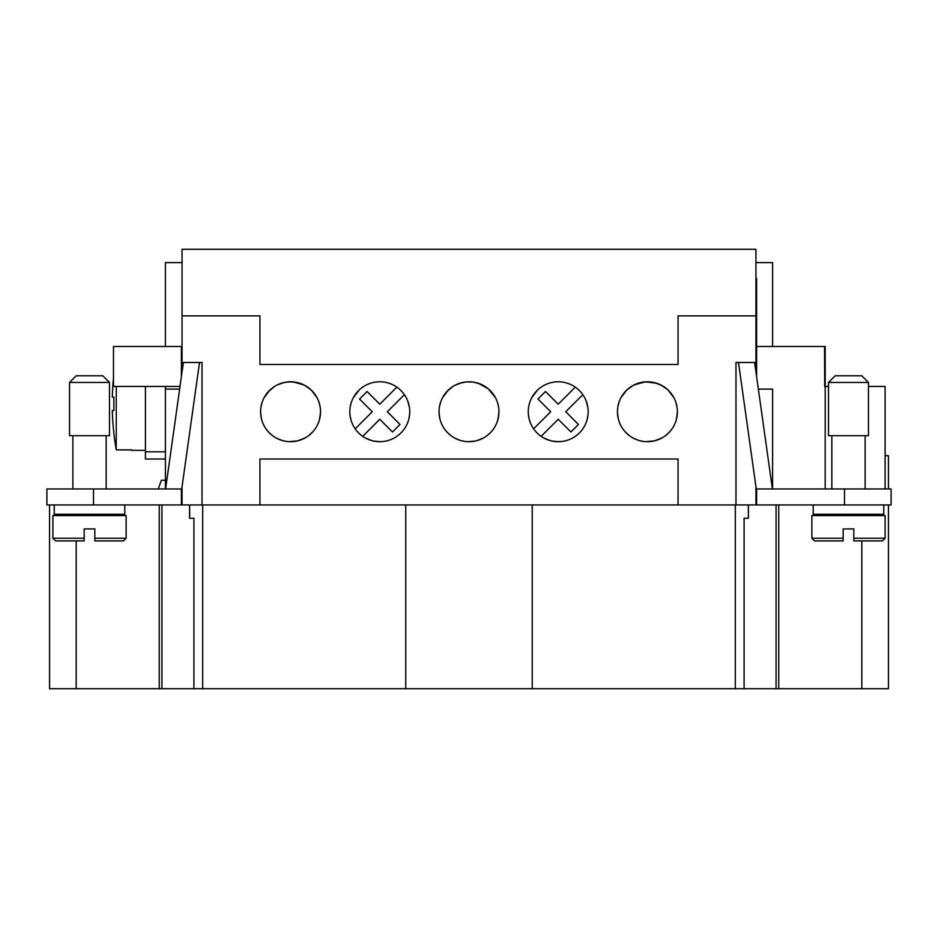<?xml version="1.0" encoding="UTF-8"?>
<svg xmlns="http://www.w3.org/2000/svg" width="938" height="938" viewBox="0 0 938 938"><rect width="100%" height="100%" fill="white"/><g stroke="black" fill="none" stroke-linecap="round" stroke-linejoin="round"><path stroke-width="1.41" d="M676.615 418.524L677.388 411.747A29.957 29.957 0 0 0 647.431 381.789A29.957 29.957 0 0 0 617.462 411.747A29.957 29.957 0 0 0 647.431 441.704A29.957 29.957 0 0 0 677.388 411.747L677.388 411.688M677.224 408.675L677.13 407.854L677.224 408.675M676.943 406.588L675.817 402.191L676.943 406.588M673.883 397.689L668.173 390.126L661.677 385.389M661.665 385.389L656.694 383.255L663.459 386.433M634.78 384.58L645.52 381.848L656.682 383.255L651.218 382.024L644.57 381.918L633.818 385.049M633.091 385.436L631.766 386.21L633.091 385.436M631.075 386.644L630.066 387.335L631.075 386.644M629.41 387.804L628.46 388.555L629.41 387.804M627.85 389.059L626.69 390.126L627.85 389.059M569.694 439.418L569.108 439.652M558.462 441.704L552.318 441.118M588.032 414.643L587.223 419.204L588.032 414.643M528.399 414.643L529.196 419.204M439.054 412.521L439.043 411.747A29.957 29.957 0 0 0 469 441.704A29.957 29.957 0 0 0 498.957 411.747L498.84 409.062M498.805 408.675L498.711 407.854M498.512 406.588L497.398 402.191M495.463 397.689L488.276 388.801L478.263 383.255L472.787 382.024L466.139 381.918L459.737 383.255L454.754 385.389L461.519 382.739L467.101 381.848L473.737 382.165L479.986 383.877M458.002 383.877L455.387 385.049M454.66 385.436L453.335 386.21M452.644 386.644L451.635 387.335M450.979 387.804L450.041 388.555M449.431 389.059L448.258 390.126M755.946 262.605L772.595 262.605L772.595 346.497M409.601 414.643L408.804 419.204L409.601 414.643M349.968 414.643L350.777 419.204M380.031 441.704L373.887 441.118M391.263 439.418L390.677 439.652M260.623 412.521L260.612 411.747A29.957 29.957 0 0 0 290.569 441.704A29.957 29.957 0 0 0 320.538 411.747L320.409 409.062M320.374 408.675L320.28 407.854M320.081 406.588L318.967 402.191M317.032 397.689L311.322 390.126L304.827 385.389M304.815 385.389L298.061 382.739L290.569 381.789L283.991 382.516L276.968 385.049M276.229 385.436L274.904 386.21M274.213 386.644L273.204 387.335M272.559 387.804L271.61 388.555M271 389.059L269.839 390.126M755.946 315.872L678.057 315.872L678.057 364.472L259.943 364.472L259.943 315.872L182.054 315.872L182.054 249.297L755.946 249.297L755.946 371.905M755.946 486.716L755.946 504.949L678.057 504.949L678.057 459.01L259.943 459.01L259.943 504.949L182.054 504.949L182.054 486.716M260.752 414.643L261.561 419.204M453.124 386.327L446.887 391.521L442.537 397.689L448.294 390.091M462.387 382.516L464.04 382.2M465.635 381.977L468.273 381.789M475.39 382.47L477.512 383.021M489.46 389.856L488.569 389.059M407.749 400.983L409.437 407.432M372.621 440.837L376.959 441.575M378.084 441.657L382.622 441.564M551.04 440.837L555.39 441.575M556.515 441.657L561.053 441.564M861.811 375.786L868.459 382.446L828.512 382.446L835.172 375.786L861.811 375.786M828.512 382.446L828.512 435.713L868.459 435.713L868.459 382.446M831.842 488.968L831.842 435.713M865.129 488.968L865.129 435.713M865.129 515.607L865.129 514.27M831.842 515.607L831.842 514.27M843.168 538.236L811.874 538.236L814.536 540.898L843.168 540.898L843.168 528.915L853.815 528.915L853.815 540.78M853.815 538.236L885.109 538.236L885.109 515.607L811.874 515.607L811.874 538.236M885.109 538.236L882.447 540.898L853.815 540.898L871.789 540.898M813.199 504.949L813.199 514.27L883.772 514.27L883.772 504.949M756.614 504.949L891.1 504.949L891.1 488.968L756.614 488.968L756.614 504.949L755.946 504.949M102.828 375.786L109.488 382.446L69.541 382.446L76.189 375.786L102.828 375.786M69.541 382.446L69.541 435.713L109.488 435.713L109.488 382.446M54.228 504.949L54.228 514.27L124.801 514.27L124.801 504.949M52.891 538.236L55.553 540.898L84.186 540.898L84.186 528.915L94.832 528.915L94.832 540.898L123.464 540.898L126.126 538.236L126.126 515.607L52.891 515.607L52.891 538.236L84.186 538.236M320.515 412.72L320.479 413.494M320.456 413.881L319.307 420.236M312.577 432.066L308.543 435.713M261.35 418.325L260.635 412.908M274.705 386.327L268.467 391.521L264.117 397.689L269.863 390.091M281.306 383.255L279.583 383.877M283.968 382.516L285.621 382.2M287.204 381.977L289.854 381.789M296.959 382.47L299.081 383.021M311.029 389.856L310.15 389.059M498.946 412.72L498.91 413.494M498.887 413.881L497.726 420.236M491.008 432.066L486.974 435.713M439.77 418.325L439.066 412.908M677.377 412.72L677.342 413.494M677.306 413.881L676.157 420.236M669.439 432.066L665.405 435.713M618.201 418.325L617.485 412.908M617.474 412.521L617.521 413.517M353.333 397.689L359.078 390.091M182.054 371.905L182.054 315.872M439.183 414.643L439.981 419.204M531.752 397.689L537.497 390.091M276.452 438.163L282.103 440.485L276.452 438.163M283.616 440.883L286.876 441.47M297.522 440.883L289.314 441.681L297.745 440.837L305.202 437.882M658.91 439.418L655.897 440.485M655.474 440.602L654.818 440.778M654.384 440.883L646.176 441.681L654.607 440.837L662.064 437.882M641.369 441.083L639.376 440.602M638.954 440.485L633.302 438.163L638.966 440.485M772.396 488.968L754.621 362.478M480.479 439.418L477.465 440.485M477.043 440.602L483.633 437.882M474.991 441.095L467.992 441.681M462.926 441.083L460.945 440.602M460.523 440.485L454.871 438.163L460.535 440.485M738.487 362.478L756.614 491.453M562.12 441.446L561.51 441.517M546.737 439.418L548.12 439.957M564.5 441.036L563.105 441.306M550.172 440.602L543.583 437.882M368.306 439.418L369.689 439.957M386.069 441.036L384.686 441.306M371.741 440.602L365.152 437.882M284.519 441.083L282.514 440.602M772.595 488.968L772.595 389.106L758.361 389.106M755.946 278.586L756.614 278.586L756.614 346.497L824.525 346.497L824.713 386.444L828.512 386.444M885.109 488.968L885.109 386.444L868.459 386.444M825.194 488.968L825.194 346.497L824.525 346.497M756.614 346.497L756.614 376.642M755.946 362.478L735.978 362.478L735.978 504.949M202.022 504.949L202.022 362.478L182.054 362.478M49.562 504.949L49.562 688.703L888.438 688.703L888.438 504.949M405.755 688.703L405.755 504.949L532.245 504.949L532.245 688.703M735.31 504.949L735.31 688.703M678.057 504.949L532.245 504.949M405.755 504.949L259.943 504.949M202.69 504.949L202.69 688.703M193.908 688.703L193.908 518.268L189.582 518.268L189.582 504.949M189.664 518.268L189.664 504.949M748.418 504.949L748.418 518.268L748.336 504.949M748.336 518.268L744.092 518.268L744.092 688.703M182.054 504.949L181.386 504.949L181.386 488.968L46.9 488.968L46.9 504.949L181.386 504.949M159.261 504.949L159.261 688.703M778.739 504.949L778.739 688.703M888.438 488.968L888.438 455.68L885.109 455.68M319.752 418.524L320.538 411.747A29.957 29.957 0 0 0 290.569 381.789A29.957 29.957 0 0 0 260.612 411.747L260.67 413.517M498.184 418.524L498.957 411.747A29.957 29.957 0 0 0 469 381.789A29.957 29.957 0 0 0 439.043 411.747L439.09 413.517M588.173 411.747A29.957 29.957 0 0 0 558.216 381.789A29.957 29.957 0 0 0 528.258 411.747A29.957 29.957 0 0 0 558.216 441.704A29.957 29.957 0 0 0 588.173 411.747M409.742 411.747A29.957 29.957 0 0 0 379.784 381.789A29.957 29.957 0 0 0 349.827 411.747A29.957 29.957 0 0 0 379.784 441.704A29.957 29.957 0 0 0 409.742 411.747M165.604 488.968L183.379 362.478M199.513 362.478L181.386 491.453M853.815 528.915L843.168 528.915M165.405 488.968L165.405 389.106L179.639 389.106M165.405 389.106L165.405 386.444M165.405 346.497L165.405 262.605L182.054 262.605M355.174 428.83L372.257 411.747L359.547 399.037L367.075 391.498L379.784 404.208L396.868 387.124M404.395 394.664L387.324 411.747L400.034 424.457L392.494 431.984L379.784 419.274L362.701 436.358M533.605 428.83L550.676 411.747L537.966 399.037L545.506 391.498L558.216 404.208L575.299 387.124M582.826 394.664L565.743 411.747L578.453 424.457L570.925 431.984L558.216 419.274L541.132 436.358M618.822 420.67L618.294 418.758M618.505 419.544L617.837 416.46M498.957 411.747L498.934 413.083M498.781 415.053L498.699 415.663M498.594 416.437L497.386 421.326M180.014 386.444L113.475 386.444L113.475 346.497L181.386 346.497L181.386 376.642M165.405 480.315L161.348 480.315L158.241 488.968M320.538 411.747L320.503 413.083M320.35 415.053L320.28 415.663M320.163 416.437L318.955 421.326M145.437 386.444L145.437 451.811L165.405 451.811M165.405 459.01L145.437 459.01L145.437 451.811M145.437 450.357L131.449 450.357M113.92 410.41A264.622 264.622 0 0 1 113.92 397.102A264.622 264.622 0 0 0 113.92 410.41L112.314 410.41A266.228 266.228 0 0 0 116.253 449.877L131.449 449.877M113.475 378.002A266.228 266.228 0 0 0 112.314 397.102L113.92 397.102M116.253 449.877L116.253 386.444M677.095 407.62L675.759 401.992M676.005 420.728L676.837 417.433M302.059 439.418L299.034 440.485M298.612 440.602L297.967 440.778M439.195 414.842L439.523 417.07M439.652 417.797L440.074 419.544M446.992 432.066L451.026 435.713M439.043 411.747L439.16 409.062M439.195 408.675L439.289 407.854M439.488 406.588L440.602 402.191M479.998 383.877L482.613 385.049M483.34 385.436L484.665 386.21M485.356 386.644L486.365 387.335M487.021 387.804L487.959 388.555M262.206 402.121L261.96 402.871M261.796 403.387L261.034 406.764M586.18 400.983L587.856 407.432M640.466 440.883L643.726 441.47M462.047 440.883L465.295 441.47M260.776 414.842L261.092 417.07M261.233 417.797L261.643 419.544M268.561 432.066L272.595 435.713M260.612 411.747L260.729 409.062M260.776 408.675L260.87 407.854M261.057 406.588L262.183 402.191M281.318 383.255L286.782 382.024L293.43 381.918L304.182 385.049M304.909 385.436L306.234 386.21M306.925 386.644L307.934 387.335M308.59 387.804L309.54 388.555M440.626 402.121L440.379 402.871M440.227 403.387L439.453 406.764M617.626 414.842L617.943 417.07M625.412 432.066L629.457 435.713M617.462 411.747L617.591 409.062M617.626 408.675L617.72 407.854M617.919 406.588L619.033 402.191M620.968 397.689L626.678 390.126L633.173 385.389M633.185 385.389L639.939 382.739L647.431 381.789L654.009 382.516L661.032 385.049M661.771 385.436L663.096 386.21M663.787 386.644L664.796 387.335M665.441 387.804L666.39 388.555M667 389.059L668.161 390.126M94.832 538.236L126.126 538.236M844.493 504.949L844.493 488.968M776.066 504.949L776.066 688.703M161.934 504.949L161.934 688.703M861.811 540.898L861.811 688.703M76.189 540.898L76.189 688.703M93.507 504.949L93.507 488.968M72.871 488.968L72.871 435.713M106.158 515.607L106.158 514.27M106.158 488.968L106.158 435.713M72.871 515.607L72.871 514.27"/></g></svg>
